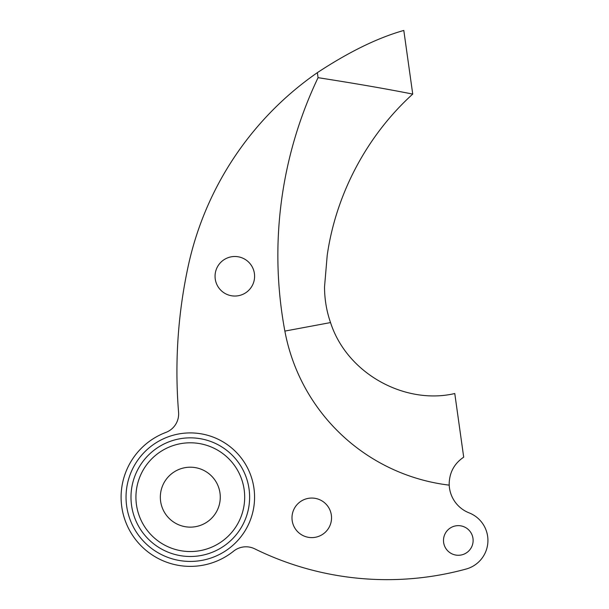 <?xml version="1.0" encoding="UTF-8"?>
<svg xmlns="http://www.w3.org/2000/svg" width="609" height="609" viewBox="0 0 609 609"><rect width="100%" height="100%" fill="white"/><g stroke="black" fill="none" stroke-linecap="round" stroke-linejoin="round"><path stroke-width="0.91" d="M318.065 77.67A412.78 412.78 0 0 0 284.867 331.09L330.535 322.572C326.561 311.13 324.559 299.247 324.528 286.923L327.208 255.361C336.046 193.266 367.676 134.878 412.735 94.09C386.563 88.899 355.009 83.425 318.065 77.67L317.358 72.654C348.927 51.872 377.74 37.804 403.805 30.45L412.735 94.09M244.681 497.172A54.376 54.376 0 0 0 190.305 442.796A54.376 54.376 0 0 0 135.929 497.172A54.376 54.376 0 0 0 190.305 551.548A54.376 54.376 0 0 0 244.681 497.172M130.988 497.172A59.317 59.317 0 0 1 190.305 437.848A59.317 59.317 0 0 1 249.621 497.172A59.317 59.317 0 0 1 190.305 556.489A59.317 59.317 0 0 1 130.988 497.172M473.124 540.465A14.814 14.814 0 0 1 458.311 555.279A14.814 14.814 0 0 1 443.497 540.465A14.814 14.814 0 0 1 458.311 525.643A14.814 14.814 0 0 1 473.124 540.465M331.54 517.833A19.777 19.777 0 0 1 311.762 537.61A19.777 19.777 0 0 1 291.985 517.833A19.777 19.777 0 0 1 311.762 498.055A19.777 19.777 0 0 1 331.54 517.833M330.535 322.572C347.122 374.116 405.518 405.076 454.771 393.528L463.7 457.169C454.375 463.472 449.533 472.295 449.176 483.645L449.214 485.145A31.386 31.386 0 0 0 469.113 512.869A29.635 29.635 0 0 1 466.121 569.042A299.704 299.704 0 0 1 254.722 548.831A19.77 19.77 0 0 0 233.612 551.153A69.205 69.205 0 0 1 121.1 497.172A69.205 69.205 0 0 1 165.854 432.428A19.77 19.77 0 0 0 178.582 412.323A499.844 499.844 0 0 1 188.189 266.202A316.992 316.992 0 0 1 317.358 72.654M254.6 276.273A19.777 19.777 0 0 1 234.823 296.043A19.777 19.777 0 0 1 215.053 276.273A19.777 19.777 0 0 1 234.823 256.496A19.777 19.777 0 0 1 254.6 276.273M220.275 497.172A29.97 29.97 0 0 1 190.305 527.135A29.97 29.97 0 0 1 160.334 497.172A29.97 29.97 0 0 1 190.305 467.202A29.97 29.97 0 0 1 220.275 497.172M254.57 497.172A64.265 64.265 0 0 1 190.305 561.429A64.265 64.265 0 0 1 126.04 497.172A64.265 64.265 0 0 1 190.305 432.908A64.265 64.265 0 0 1 254.57 497.172M284.867 331.09A190.335 190.335 0 0 0 449.214 485.145"/></g></svg>
